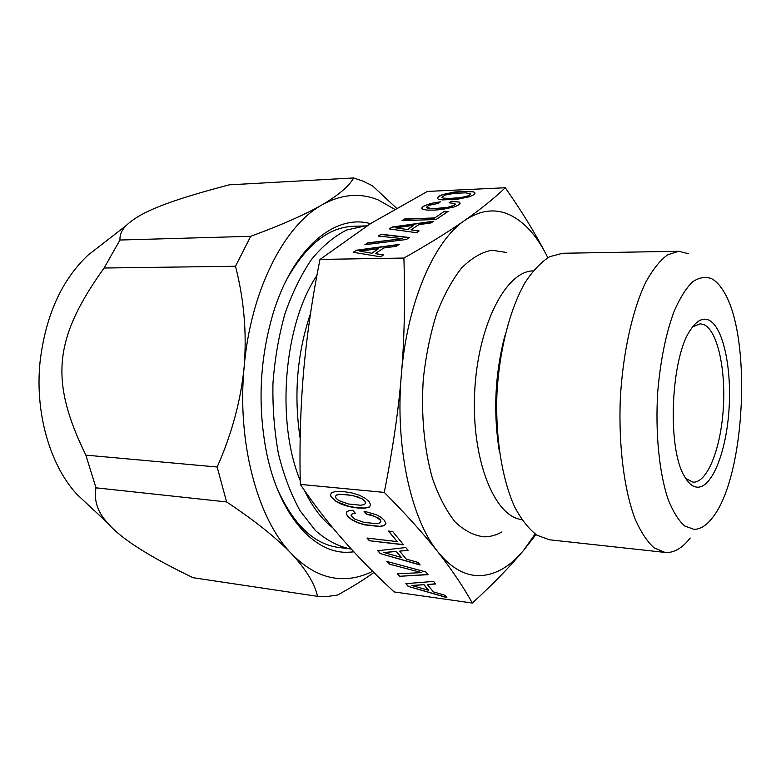 <?xml version="1.0" encoding="UTF-8"?>
<svg xmlns="http://www.w3.org/2000/svg" width="781" height="781" viewBox="0 0 781 781"><rect width="100%" height="100%" fill="white"/><g stroke="black" fill="none" stroke-linecap="round" stroke-linejoin="round"><path stroke-width="1.17" d="M546.388 254.87L547.832 257.72L546.388 254.87C535.581 233.831 521.874 211.456 505.278 187.752L427.412 191.423L370.594 223.571L320.015 259.419L403.904 258.062C427.871 244.551 448.128 232.016 464.685 220.467C480.227 210.06 495.252 208.185 509.749 214.853C524.11 221.775 536.322 235.11 546.388 254.87M535.961 534.565L523.563 550.38C509.544 567.152 492.46 584.715 472.32 603.049L394.2 591.939C376.022 575.197 359.133 558.034 343.542 540.442C328.04 522.762 313.63 504.077 300.314 484.405C299.377 445.707 300.48 407.936 303.624 371.082C307.011 333.917 312.478 296.692 320.015 259.419M535.131 533.979L523.563 550.38C510.598 566.04 496.482 574.445 481.233 575.597C465.876 576.407 451.408 568.48 437.819 551.816C411.07 519.17 394.981 446.781 401.336 374.9C407.028 302.833 434.129 240.802 464.685 220.467C481.155 208.82 494.685 197.915 505.278 187.752M501.9 531.959C496.14 535.19 490.273 536.82 484.298 536.84C474.174 535.746 464.451 530.777 455.128 521.923C446.283 510.833 438.727 496.345 432.459 478.45C424.249 449.622 420.959 414.731 423.292 379.283C425.84 355.892 430.272 334.102 436.579 313.913C443.803 295.277 452.16 279.94 461.649 267.922C471.519 258.111 481.594 252.214 491.884 250.232L506.771 252.497M399.189 244.385L356.39 250.232L353.227 252.292L380.698 256.851L383.539 254.928L375.3 253.61L383.764 247.968L396.387 246.279L399.189 244.385M406.471 239.484L409.39 237.512L381.089 234.222L378.297 236.038L402.654 238.635L367.763 242.862L364.883 244.726L406.471 239.484M459.443 202.142L451.574 201.176L449.104 202.816L454.727 203.441L455.343 204.163L454.532 205.071L447.991 207.238L436.589 208.42L431.034 208.459L426.406 207.277L428.984 205.325L437.926 203.441L440.396 201.82L430.302 203.548L423.292 206.33L421.662 208.107L422.843 209.386L426.982 210.079L434.051 210.109L442.124 209.503L454.727 206.809L458.652 204.905L460.116 203.333L459.443 202.142L451.613 201.381L449.426 202.835M434.451 217.958L404.626 218.992L402.059 220.652L436.13 219.5L448.099 211.426L443.959 211.583L434.49 218.163L404.665 219.197L402.44 220.632M433.562 221.228L392.189 227.017L389.27 228.921L416.527 232.709L419.143 230.942L410.972 229.848L418.782 224.655L430.975 222.966L433.562 221.228M437.155 198.062L438.385 199.272L442.534 199.897L457.49 199.253L469.859 196.607L473.667 194.781L475.112 193.073L473.706 191.872L469.449 191.286L454.669 191.97L442.573 194.547L438.727 196.334L437.155 198.062M472.32 603.049C463.504 587.068 451.994 569.993 437.819 551.816C423.273 533.462 405.427 513.664 384.281 492.411L300.314 484.405M433.582 581.415L405.856 583.671L408.151 586.365L446.869 597.641L444.897 595.22L433.465 591.93L427.363 584.569L435.661 583.963L433.582 581.415M428.047 574.67L425.791 571.917L386.937 561.471L389.182 564.097L421.818 572.629L397.392 573.732L399.569 576.29L428.047 574.67M376.501 514.786L363.985 511.155L366.474 514.152L375.134 516.573L380.171 519.931L380.903 521.835L379.459 523.104L375.886 523.651L363.731 522.304L354.476 518.965L351.079 515.44L351.401 514.328L352.807 513.586L355.326 513.244L352.846 510.296L348.892 510.725L346.676 511.955L346.305 513.898L347.73 516.407L351.704 519.765L357.239 522.596L364.258 524.803L379.839 526.54L384.34 525.613L385.902 523.534L384.457 520.4L381.128 517.413L376.501 514.786M397.138 541.604L367.011 538.041L369.296 540.716L403.572 544.806L392.697 531.529L388.45 531.051L397.138 541.604L388.713 531.08M405.827 547.559L377.76 550.693L380.22 553.583L420.119 564.995L417.991 562.398L406.218 559.069L399.657 551.161L408.072 550.293L405.827 547.559M336.142 501.49L341.795 504.389L348.892 506.586L357.22 507.962L364.659 508.216L369.169 507.191L370.702 504.985L369.169 501.724L365.157 498.219L359.309 495.203L352.016 492.967L343.513 491.581L336.162 491.425L331.749 492.508L330.422 494.773L330.88 496.277L336.142 501.49L348.98 506.381L357.298 507.767L364.737 508.021L369.247 506.986L370.682 504.936M384.281 492.411C393.048 447.757 398.74 408.58 401.336 374.9C404.343 341.17 405.202 302.227 403.904 258.062M356.39 250.232L353.529 252.341M375.3 253.61L383.286 255.104M398.779 244.668L356.439 250.457M381.089 234.222L378.609 236.067M409.117 237.697L381.128 234.437M402.654 238.635L367.812 243.076L365.352 244.668M455.343 204.163L452.004 206.448L442.847 208.205L431.073 208.664L427.676 208.263L426.406 207.277M435.085 202.523L426.338 205.052L423.331 206.535L421.779 208.234M439.996 202.084L435.124 202.718M460.068 203.382L459.482 202.347M443.959 211.583L434.49 218.163M447.767 211.651L443.989 211.788M392.189 227.017L389.573 228.96M410.972 229.848L418.889 231.117M433.152 221.501L392.228 227.232M473.706 191.872L462.518 191.521L451.184 192.663L442.602 194.752L438.756 196.539L437.272 198.179M475.024 193.171L473.745 192.067M408.151 586.365L446.644 597.367M406.071 583.661L408.219 586.18M427.363 584.569L435.515 583.788M389.182 564.097L421.818 572.629M387.249 561.559L389.25 563.911M399.569 576.29L427.9 574.494M397.617 573.723L399.638 576.105M366.474 514.152L371.317 515.021L378.268 517.998L380.249 519.736L380.903 521.835M364.288 511.223L366.553 513.947M351.401 514.328L355.189 513.068M346.305 513.898L347.809 516.212L351.792 519.57L357.317 522.401L364.336 524.607L379.917 526.345L384.418 525.408L385.882 523.475M346.725 511.926L346.383 513.703M369.296 540.716L403.386 544.582M367.285 538.07L369.374 540.52M380.22 553.583L419.885 564.712M377.975 550.673L380.288 553.397M399.657 551.161L407.926 550.117M330.88 496.277L336.22 501.295M330.519 494.617L330.959 496.081M371.99 253.259L359.807 251.16L378.512 248.69L371.99 253.259L359.807 251.16M407.692 229.585L395.606 227.818L413.696 225.358L407.692 229.585L395.606 227.818M452.014 198.462L443.13 198.159L441.841 197.222L445.18 195.045L454.093 193.356L465.564 192.829L470.347 193.913L469.635 195.162L467.116 196.304L458.154 198.023L446.517 198.53M411.802 585.486L424.024 584.657L428.749 590.329L411.802 585.486M383.901 552.548L396.279 551.347L401.356 557.439L383.901 552.548M335.44 496.238L336.826 494.881L340.428 494.266L352.69 495.476L362.267 498.903L364.912 501.09L365.723 503.101L364.219 504.643L360.597 505.229L348.297 503.97L338.886 500.592L336.162 498.405L335.44 496.238M504.848 335.801C494.89 374.255 493.104 413.09 499.498 452.306M378.512 248.69L371.941 253.044M413.696 225.358L407.643 229.37M446.478 198.325L443.13 198.159M443.091 197.954L441.841 197.222M470.347 193.913L469.635 195.162M469.596 194.957L467.116 196.304M467.077 196.099L463.221 197.281M463.192 197.076L458.154 198.023M458.115 197.818L451.974 198.257M411.733 585.672L424.024 584.657M423.956 584.842L428.681 590.514M383.822 552.743L396.279 551.347M396.201 551.532L401.288 557.634M335.361 496.433L336.826 494.881M336.748 495.076L340.428 494.266M340.34 494.471L346.188 494.48M346.11 494.676L352.69 495.476M352.612 495.671L358.137 496.989M358.059 497.185L362.267 498.903M362.189 499.108L364.912 501.09M364.834 501.285L365.645 503.306M678.796 251.277L562.613 253.269L549.756 256.666C541.126 262.045 532.886 270.695 525.047 282.634C509.954 309.003 499.342 350.044 496.931 393.809C495.32 437.614 502.124 479.456 514.738 507.094C521.454 519.697 528.864 529.069 536.967 535.219L549.453 539.778L664.973 552.411L654.127 547.862C647.117 541.565 640.723 531.832 634.953 518.682C624.146 489.785 618.513 445.717 620.28 399.472C622.76 353.256 632.405 309.891 645.819 282.107C652.77 269.543 660.023 260.444 667.589 254.811L678.796 251.277L688.588 253.766M690.209 538.011C682.965 547.305 675.38 552.138 667.452 552.518L664.973 552.411M711.442 278.592C715.513 280.711 719.281 284.509 722.757 289.976C752.376 333.76 745.796 477.006 712.292 517.901C706.414 525.515 700.313 529.333 693.977 529.352L684.615 525.945C678.572 520.497 673.115 511.78 668.253 499.772C659.213 473.306 655.132 432.684 657.768 391.486C660.501 360.129 665.959 333.36 674.149 311.189C679.821 298.235 685.894 288.511 692.356 282.009C698.878 277.509 705.243 276.367 711.442 278.592M696.916 487.159C711.921 488.555 726.184 452.209 728.966 410.113C731.924 368.056 723.089 326.282 708.562 319.985C702.715 317.574 696.877 320.61 691.039 329.104C670.938 355.892 666.74 447.513 684.302 476.029C688.12 482.97 692.327 486.68 696.916 487.159M685.679 478.402L692.972 482.15C707.186 483.214 720.678 448.899 723.255 409.185C725.998 369.52 717.505 330.314 703.72 324.545L700.235 323.803L692.64 326.868M101.266 244.873L88.058 255.104C61.631 280.057 45.64 315.534 40.095 361.515C34.686 412.807 50.052 465.466 77.075 494.471L89.278 505.873M373.904 572.522C363.35 580.058 351.206 587.576 337.49 595.063L327.561 596.43L317.535 596.333L193.102 577.715C148.917 556.492 120.42 538.246 107.612 522.967C97.635 512.209 93.759 500.494 95.995 487.822L85.861 455.128C49.379 380.435 53.899 338.222 104.078 268.02L119.962 240.031C119.737 234.808 121.777 230.014 126.073 225.66C140.121 212.041 168.227 200.873 229.243 184.833L353.656 177.951L363.224 181.202L372.459 185.78L396.465 208.156M317.535 596.333C314.723 583.632 306.054 569.437 291.528 553.749C276.454 537.953 254.811 520.673 226.588 501.929L95.995 487.822M226.588 501.929L217.157 467.009L85.861 455.128M217.157 467.009C231.85 433.943 240.841 400.565 244.15 366.855C246.913 333.077 244.033 299.543 235.501 266.262L104.078 268.02M235.501 266.262L250.711 236.311L119.962 240.031M250.711 236.311C281.316 225.065 305.117 214.57 322.114 204.827C338.622 195.104 349.136 186.142 353.656 177.951M372.664 571.282C363.975 575.704 355.052 578.145 345.885 578.604C326.8 579.541 308.68 571.253 291.528 553.749C257.769 519.453 236.799 442.837 244.15 366.855C250.642 290.669 284.167 225.563 322.114 204.827C341.414 194.205 360.09 192.556 378.121 199.887L394.59 209.22M370.448 223.669C335.195 213.486 292.748 248.046 272.959 313.933C259.624 359.719 257.496 406.013 266.585 452.834C279.334 515.499 314.226 553.729 348.131 552.274L353.861 551.864M351.235 549.014L350.279 548.906C338.144 546.397 326.497 540.237 315.329 530.426L300.129 510.862C291.128 494.646 283.933 475.775 278.534 454.249C274.375 431.6 272.51 408.033 272.95 383.53C274.756 359.084 278.768 335.781 284.987 313.611C292.338 292.67 301.232 274.541 311.678 259.214C322.748 245.859 334.424 236.116 346.715 229.995L365.108 225.934L353.227 226.305C328.284 227.339 306.103 245.078 286.686 279.51M277.099 488.369C293.275 524.432 313.737 544.123 338.485 547.442L350.279 548.906M365.108 225.934L366.914 225.904M521.747 519.541C494.598 516.954 471.412 459.921 474.643 392.784C477.581 325.638 505.883 270.978 533.159 270.89M332.696 527.712C321.85 519.443 312.449 507.035 304.502 490.478M300.236 480.588C275.693 421.545 283.854 324.261 316.949 275.41M300.177 438.541C293.617 395.03 297.063 353.354 310.516 313.523M77.065 494.48L107.612 522.967M88.058 255.104L126.073 225.66"/></g></svg>
